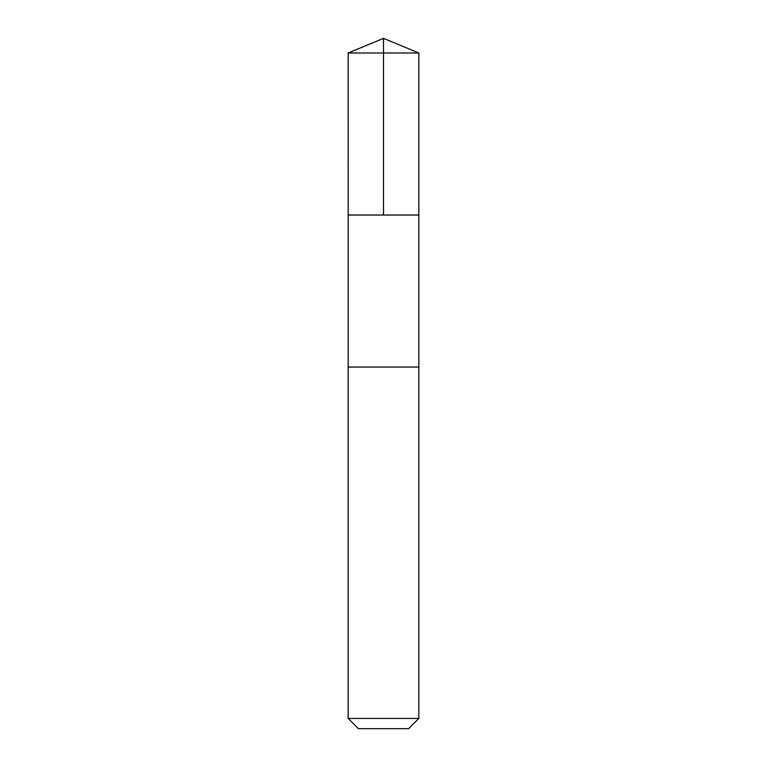 <?xml version="1.0" encoding="UTF-8"?>
<svg xmlns="http://www.w3.org/2000/svg" width="767" height="767" viewBox="0 0 767 767"><rect width="100%" height="100%" fill="white"/><g stroke="black" fill="none" stroke-linecap="round" stroke-linejoin="round"><path stroke-width="1.15" d="M348.17 215.038L418.83 215.038L418.84 52.99L348.16 52.99L348.17 215.038L418.83 215.038L418.83 367.067L348.17 367.067L348.17 215.038M365.667 367.067L348.16 367.067L348.16 718.449L418.84 718.449L418.84 367.067L365.667 367.067M418.84 718.449L408.638 728.65L358.362 728.65L348.16 718.449M383.5 215.038L383.5 38.35L348.16 52.99M383.5 38.35L418.84 52.99"/></g></svg>
